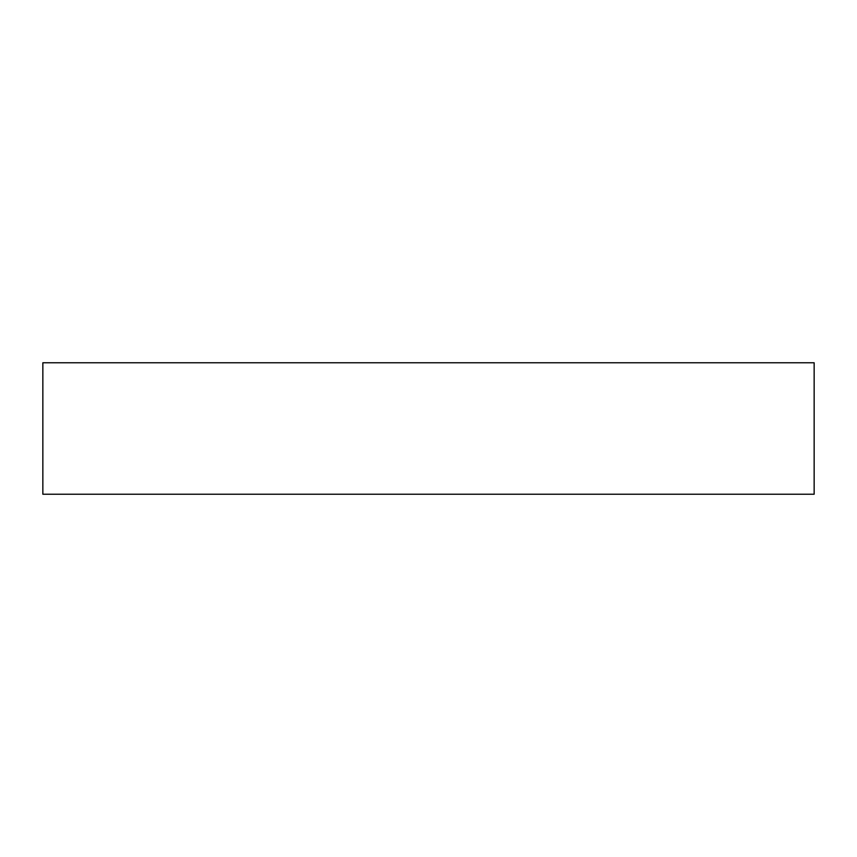 <?xml version="1.0" encoding="UTF-8"?>
<svg xmlns="http://www.w3.org/2000/svg" width="857" height="857" viewBox="0 0 857 857"><rect width="100%" height="100%" fill="white"/><g stroke="black" fill="none" stroke-linecap="round" stroke-linejoin="round"><path stroke-width="1.29" d="M814.15 362.779L42.85 362.779L42.85 494.221L814.15 494.221L814.15 362.779"/></g></svg>
